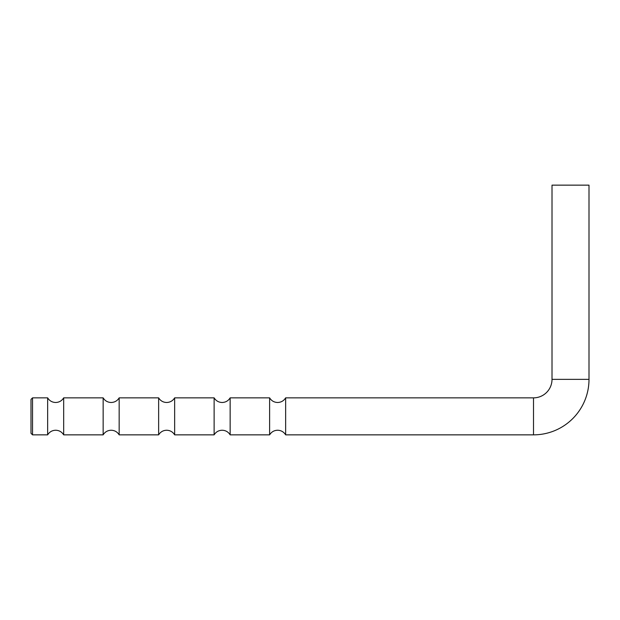 <?xml version="1.0" encoding="UTF-8"?>
<svg xmlns="http://www.w3.org/2000/svg" width="620" height="620" viewBox="0 0 620 620"><rect width="100%" height="100%" fill="white"/><g stroke="black" fill="none" stroke-linecap="round" stroke-linejoin="round"><path stroke-width="0.93" d="M32.542 434.853L31 433.318L31 399.404L32.542 397.862L32.542 434.853L47.655 434.853L47.655 397.862C49.499 400.83 52.173 402.372 55.66 402.489C59.156 402.372 61.83 400.83 63.674 397.862L63.674 434.853L103.145 434.853L103.145 397.862C104.989 400.83 107.663 402.372 111.158 402.489C114.646 402.372 117.32 400.83 119.164 397.862L119.164 434.853L158.635 434.853L158.635 397.862C160.487 400.83 163.153 402.372 166.648 402.489C170.143 402.372 172.809 400.83 174.654 397.862L174.654 434.853L214.125 434.853L214.125 397.862C215.977 400.83 218.643 402.372 222.138 402.489C225.633 402.372 228.299 400.83 230.144 397.862L230.144 434.853L269.623 434.853L269.623 397.862C271.467 400.83 274.133 402.372 277.628 402.489C281.124 402.372 283.79 400.83 285.642 397.862L285.642 434.853L533.51 434.853A55.49 55.49 0 0 0 589 379.363L589 185.148L552.009 185.148L552.009 379.363L589 379.363M285.642 397.862L533.51 397.862A18.499 18.499 0 0 0 552.009 379.363M32.542 397.862L47.655 397.862M63.674 397.862L103.145 397.862M119.164 397.862L158.635 397.862M174.654 397.862L214.125 397.862M230.144 397.862L269.623 397.862M533.51 397.862L533.51 434.853M269.623 434.853C271.467 431.892 274.133 430.35 277.628 430.233C281.124 430.35 283.79 431.892 285.642 434.853M214.125 434.853C215.977 431.892 218.643 430.35 222.138 430.233C225.633 430.35 228.299 431.892 230.144 434.853M158.635 434.853C160.487 431.892 163.153 430.35 166.648 430.233C170.143 430.35 172.809 431.892 174.654 434.853M103.145 434.853C104.989 431.892 107.663 430.35 111.158 430.233C114.646 430.35 117.32 431.892 119.164 434.853M47.655 434.853C49.499 431.892 52.173 430.35 55.66 430.233C59.156 430.35 61.83 431.892 63.674 434.853"/></g></svg>
